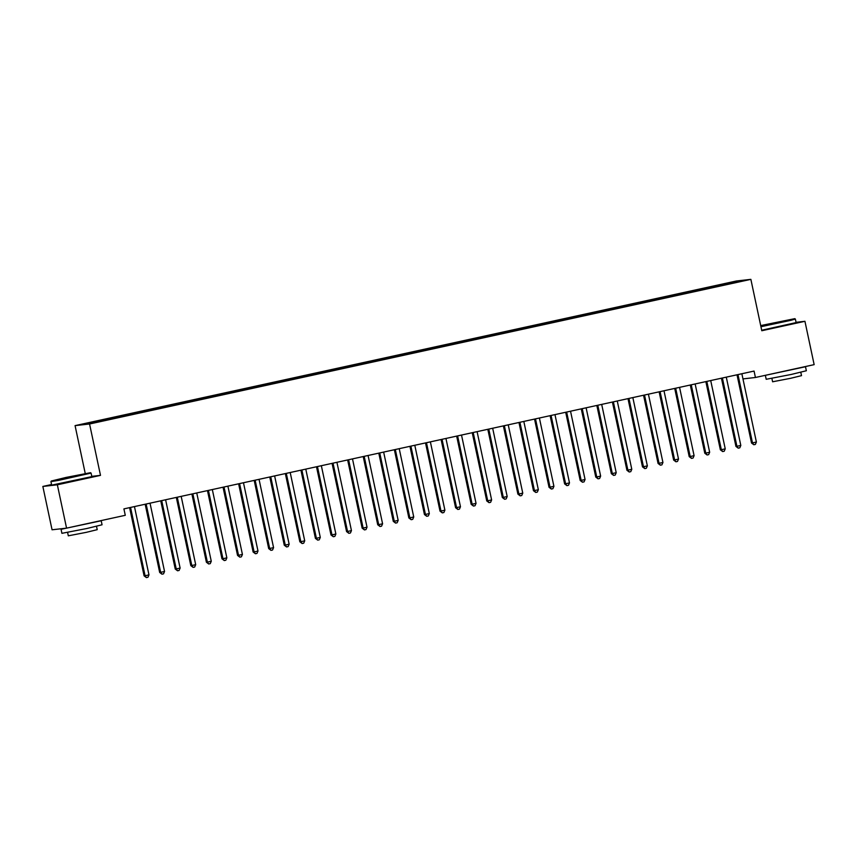 <?xml version="1.0" encoding="UTF-8"?>
<svg xmlns="http://www.w3.org/2000/svg" width="857" height="857" viewBox="0 0 857 857"><rect width="100%" height="100%" fill="white"/><g stroke="black" fill="none" stroke-linecap="round" stroke-linejoin="round"><path stroke-width="1.29" d="M51.549 484.537L42.85 486.444L52.063 529.787L66.567 528.148L125.283 515.303L123.911 508.887L754.064 371.07L755.435 377.487L814.15 364.643L804.937 321.3L796.057 322.307M85.239 473.493L75.073 425.629L736.377 281L750.871 279.361L89.567 423.99L75.073 425.629M735.156 282.349L735.467 281.642L707.593 287.588L100.183 420.433L101.844 420.851M735.467 281.642L741.498 280.957L724.369 284.856M101.576 420.284L84.447 424.022L90.478 423.337L109 419.437L724.369 284.706M110.917 418.237L111.249 418.944M117.152 416.877L117.42 417.445M126.493 414.831L126.825 415.538M132.728 413.47L132.996 414.038M142.069 411.424L142.401 412.131M148.304 410.064L148.572 410.632M157.645 408.018L157.977 408.725M163.88 406.657L164.148 407.225M173.221 404.611L173.553 405.318M179.445 403.251L179.724 403.829M188.797 401.205L189.129 401.912M195.021 399.844L195.3 400.423M204.373 397.798L204.705 398.505M210.597 396.437L210.865 397.016M219.938 394.391L220.281 395.098M226.173 393.031L226.441 393.609M235.514 390.985L235.846 391.692M241.749 389.624L242.017 390.203M251.09 387.578L251.422 388.285M257.325 386.218L257.593 386.796M266.666 384.172L266.998 384.879M272.901 382.811L273.169 383.39M282.242 380.765L282.574 381.472M288.477 379.405L288.745 379.983M297.818 377.359L298.15 378.066M304.042 375.998L304.321 376.577M313.394 373.952L313.726 374.659M319.618 372.591L319.897 373.17M328.97 370.545L329.302 371.252M335.194 369.185L335.462 369.763M344.546 367.139L344.878 367.846M350.77 365.778L351.038 366.357M360.111 363.732L360.443 364.439M366.346 362.372L366.614 362.95M375.687 360.326L376.019 361.043M381.922 358.965L382.19 359.544M391.263 356.919L391.595 357.637M397.498 355.559L397.766 356.137M406.839 353.512L407.171 354.23M413.074 352.152L413.342 352.73M422.415 350.106L422.747 350.824M428.639 348.745L428.918 349.324M437.991 346.699L438.323 347.417M444.215 345.339L444.494 345.917M453.567 343.293L453.899 344.011M459.791 341.932L460.059 342.511M469.143 339.886L469.475 340.604M475.367 338.526L475.635 339.104M484.708 336.48L485.051 337.197M490.943 335.119L491.211 335.698M500.284 333.073L500.617 333.791M506.519 331.713L506.787 332.291M515.86 329.677L516.193 330.384M522.095 328.306L522.363 328.884M531.436 326.271L531.769 326.978M537.671 324.899L537.939 325.478M547.012 322.864L547.344 323.571M553.236 321.493L553.515 322.071M562.588 319.457L562.92 320.164M568.812 318.086L569.091 318.665M578.164 316.051L578.496 316.758M584.388 314.68L584.667 315.258M593.74 312.644L594.072 313.351M599.964 311.273L600.232 311.852M609.306 309.238L609.648 309.945M615.54 307.877L615.808 308.445M624.882 305.831L625.214 306.538M631.116 304.471L631.384 305.038M640.458 302.425L640.79 303.132M646.692 301.064L646.96 301.632M656.034 299.018L656.366 299.725M662.268 297.658L662.536 298.225M671.609 295.611L671.942 296.318M677.844 294.251L678.112 294.819M687.185 292.205L687.518 292.912M693.409 290.844L693.688 291.412M702.761 288.798L703.094 289.505M708.985 287.438L709.264 288.016M718.337 285.392L718.669 286.099M42.85 486.444L57.355 484.794L66.567 528.148M750.871 279.361L761.798 330.738L804.937 321.3M57.355 484.794L100.494 475.367L89.567 423.99M742.965 378.901L755.435 377.487M100.494 475.367L91.763 476.353M716.945 285.552L717.127 286.442M701.369 288.959L701.551 289.837M685.793 292.366L685.986 293.244M670.217 295.772L670.41 296.651M654.641 299.179L654.834 300.057M639.065 302.575L639.258 303.464M623.489 305.981L623.682 306.87M607.924 309.388L608.106 310.277M592.348 312.794L592.53 313.683M576.772 316.201L576.954 317.09M561.196 319.607L561.389 320.497M545.62 323.014L545.813 323.903M530.044 326.421L530.237 327.31M514.468 329.827L514.661 330.716M498.892 333.234L499.085 334.123M483.327 336.64L483.509 337.529M467.751 340.047L467.933 340.936M452.175 343.453L452.357 344.343M436.599 346.86L436.791 347.749M421.023 350.267L421.216 351.156M405.447 353.673L405.64 354.562M389.871 357.08L390.064 357.969M374.295 360.486L374.488 361.375M358.729 363.893L358.912 364.782M343.154 367.299L343.336 368.189M327.578 370.706L327.76 371.595M312.002 374.113L312.184 375.002M296.426 377.519L296.618 378.408M280.85 380.926L281.042 381.815M265.274 384.332L265.466 385.222M249.698 387.739L249.89 388.628M234.122 391.146L234.315 392.035M218.556 394.552L218.739 395.441M202.98 397.959L203.163 398.848M187.404 401.365L187.587 402.254M171.829 404.772L172.021 405.65M156.253 408.178L156.445 409.057M140.677 411.585L140.869 412.463M125.101 414.992L125.293 415.87M109.525 418.387L109.717 419.277M738.091 375.141L737.106 375.248L751.514 443.005L752.489 442.887L738.091 375.141A1.639 1.596 83.5 0 0 737.877 374.605M756.388 442.041L755.36 444.419L753.806 444.751L752.489 442.887L756.388 442.041L741.98 374.284A1.639 1.596 83.5 0 1 741.958 373.716M753.806 444.751L751.514 443.005M722.515 378.548L721.53 378.655L735.938 446.411L736.913 446.293L722.515 378.548A1.639 1.596 83.5 0 0 722.301 378.012M740.812 445.447L739.795 447.825L738.231 448.157L736.913 446.293L740.812 445.447L726.404 377.691A1.639 1.596 83.5 0 1 726.382 377.123M738.231 448.157L735.938 446.411M706.939 381.954L705.954 382.061L720.362 449.818L721.337 449.7L706.939 381.954A1.639 1.596 83.5 0 0 706.725 381.419M725.236 448.854L724.219 451.232L722.655 451.564L721.337 449.7L725.236 448.854L710.828 381.097A1.639 1.596 83.5 0 1 710.807 380.529M722.655 451.564L720.362 449.818M760.834 326.217L794.771 318.665L760.705 325.585M794.771 318.665L795.36 319.05L791.15 320.261L760.941 326.721M772.789 323.11L784.98 320.764L772.789 323.11M803.952 366.882L805.494 366.742L806.351 370.749L791.172 374.466L766.201 379.287L765.355 375.323M805.494 366.742L765.44 375.302M800.802 372.281L801.509 375.645L790.582 378.312L772.607 381.783L771.889 378.43M795.36 319.05L796.11 322.586L761.691 330.256M796.314 368.553L774.503 373.32M66.118 477.413L51.302 481.023L58.704 479.845L90.478 472.7L66.118 477.413M50.927 481.623L51.677 485.148L91.828 476.621L91.078 473.085L58.694 480.359L50.927 481.623L51.302 481.023M68.506 477.145L80.687 474.799L68.506 477.145M99.669 520.906L101.212 520.767L102.058 524.784L86.889 528.501L61.908 533.322L61.061 529.305L63.847 528.458M101.212 520.767L61.061 529.305M96.509 526.316L97.227 529.669L86.3 532.347L68.314 535.818L67.607 532.454M92.031 522.577L70.21 527.355M691.363 385.35L690.388 385.468L704.786 453.224L705.761 453.107L691.363 385.35A1.639 1.596 83.5 0 0 691.149 384.825M709.66 452.26L708.643 454.638L707.079 454.971L705.761 453.107L709.66 452.26L695.263 384.504A1.639 1.596 83.5 0 1 695.231 383.936M707.079 454.971L704.786 453.224M675.787 388.757L674.813 388.874L689.21 456.631L690.196 456.513L675.787 388.757A1.639 1.596 83.5 0 0 675.584 388.232M694.084 455.667L693.067 458.045L691.513 458.377L690.196 456.513L694.084 455.667L679.687 387.91A1.639 1.596 83.5 0 1 679.665 387.343M691.513 458.377L689.21 456.631M660.211 392.163L659.237 392.281L673.634 460.038L674.62 459.92L660.211 392.163A1.639 1.596 83.5 0 0 660.008 391.638M678.508 459.073L677.491 461.441L675.937 461.784L674.62 459.92L678.508 459.073L664.111 391.317A1.639 1.596 83.5 0 1 664.089 390.749M675.937 461.784L673.634 460.038M644.635 395.57L643.661 395.688L658.058 463.444L659.044 463.326L644.635 395.57A1.639 1.596 83.5 0 0 644.432 395.045M662.932 462.48L661.915 464.848L660.361 465.19L659.044 463.326L662.932 462.48L648.535 394.723A1.639 1.596 83.5 0 1 648.513 394.156M660.361 465.19L658.058 463.444M629.07 398.976L628.085 399.094L642.482 466.84L643.468 466.733L629.07 398.976A1.639 1.596 83.5 0 0 628.856 398.451M647.356 465.887L646.339 468.254L644.785 468.597L643.468 466.733L647.356 465.887L632.959 398.13A1.639 1.596 83.5 0 1 632.937 397.562M644.785 468.597L642.482 466.84M613.494 402.383L612.509 402.501L626.917 470.247L627.892 470.139L613.494 402.383A1.639 1.596 83.5 0 0 613.28 401.858M631.791 469.293L630.763 471.661L629.209 472.003L627.892 470.139L631.791 469.293L617.383 401.537A1.639 1.596 83.5 0 1 617.361 400.969M629.209 472.003L626.917 470.247M597.918 405.79L596.933 405.907L611.341 473.653L612.316 473.546L597.918 405.79A1.639 1.596 83.5 0 0 597.704 405.265M616.215 472.7L615.197 475.067L613.633 475.41L612.316 473.546L616.215 472.7L601.807 404.943A1.639 1.596 83.5 0 1 601.785 404.375M613.633 475.41L611.341 473.653M582.342 409.196L581.357 409.314L595.765 477.06L596.74 476.953L582.342 409.196A1.639 1.596 83.5 0 0 582.128 408.671M600.639 476.106L599.621 478.474L598.057 478.817L596.74 476.953L600.639 476.106L586.231 408.35A1.639 1.596 83.5 0 1 586.209 407.782M598.057 478.817L595.765 477.06M566.766 412.603L565.791 412.72L580.189 480.466L581.164 480.359L566.766 412.603A1.639 1.596 83.5 0 0 566.552 412.078M585.063 479.513L584.046 481.88L582.481 482.223L581.164 480.359L585.063 479.513L570.655 411.756A1.639 1.596 83.5 0 1 570.633 411.189M582.481 482.223L580.189 480.466M551.19 416.009L550.215 416.127L564.613 483.873L565.599 483.766L551.19 416.009A1.639 1.596 83.5 0 0 550.987 415.484M569.487 482.909L568.47 485.287L566.916 485.63L565.599 483.766L569.487 482.909L555.09 415.163A1.639 1.596 83.5 0 1 555.057 414.595M566.916 485.63L564.613 483.873M535.614 419.416L534.639 419.534L549.037 487.279L550.023 487.172L535.614 419.416A1.639 1.596 83.5 0 0 535.411 418.891M553.911 486.315L552.894 488.694L551.34 489.036L550.023 487.172L553.911 486.315L539.514 418.57A1.639 1.596 83.5 0 1 539.492 418.002M551.34 489.036L549.037 487.279M520.038 422.822L519.063 422.94L533.461 490.686L534.447 490.579L520.038 422.822A1.639 1.596 83.5 0 0 519.835 422.297M538.335 489.722L537.318 492.1L535.764 492.443L534.447 490.579L538.335 489.722L523.938 421.976A1.639 1.596 83.5 0 1 523.916 421.408M535.764 492.443L533.461 490.686M504.473 426.229L503.488 426.336L517.885 494.093L518.871 493.986L504.473 426.229A1.639 1.596 83.5 0 0 504.259 425.704M522.759 493.129L521.742 495.507L520.188 495.849L518.871 493.986L522.759 493.129L508.362 425.383A1.639 1.596 83.5 0 1 508.34 424.804M520.188 495.849L517.885 494.093M488.897 429.636L487.912 429.743L502.32 497.499L503.295 497.392L488.897 429.636A1.639 1.596 83.5 0 0 488.683 429.111M507.183 496.535L506.166 498.913L504.612 499.256L503.295 497.392L507.183 496.535L492.786 428.789A1.639 1.596 83.5 0 1 492.764 428.211M504.612 499.256L502.32 497.499M473.321 433.042L472.336 433.149L486.744 500.906L487.719 500.799L473.321 433.042A1.639 1.596 83.5 0 0 473.107 432.517M491.618 499.942L490.6 502.32L489.036 502.663L487.719 500.799L491.618 499.942L477.21 432.196A1.639 1.596 83.5 0 1 477.188 431.617M489.036 502.663L486.744 500.906M457.745 436.449L456.76 436.556L471.168 504.312L472.143 504.205L457.745 436.449A1.639 1.596 83.5 0 0 457.531 435.924M476.042 503.348L475.024 505.726L473.46 506.069L472.143 504.205L476.042 503.348L461.634 435.602A1.639 1.596 83.5 0 1 461.612 435.024M473.46 506.069L471.168 504.312M442.169 439.855L441.194 439.962L455.592 507.719L456.567 507.612L442.169 439.855A1.639 1.596 83.5 0 0 441.955 439.33M460.466 506.755L459.448 509.133L457.884 509.476L456.567 507.612L460.466 506.755L446.058 439.009A1.639 1.596 83.5 0 1 446.036 438.43M457.884 509.476L455.592 507.719M426.593 443.262L425.618 443.369L440.016 511.126L440.991 511.018L426.593 443.262A1.639 1.596 83.5 0 0 426.379 442.737M444.89 510.161L443.872 512.54L442.308 512.882L440.991 511.018L444.89 510.161L430.493 442.405A1.639 1.596 83.5 0 1 430.46 441.837M442.308 512.882L440.016 511.126M411.017 446.668L410.042 446.776L424.44 514.532L425.426 514.425L411.017 446.668A1.639 1.596 83.5 0 0 410.814 446.143M429.314 513.568L428.296 515.946L426.743 516.289L425.426 514.425L429.314 513.568L414.917 445.811A1.639 1.596 83.5 0 1 414.895 445.244M426.743 516.289L424.44 514.532M395.441 450.075L394.466 450.182L408.864 517.939L409.85 517.832L395.441 450.075A1.639 1.596 83.5 0 0 395.238 449.55M413.738 516.975L412.72 519.353L411.167 519.696L409.85 517.832L413.738 516.975L399.341 449.218A1.639 1.596 83.5 0 1 399.319 448.65M411.167 519.696L408.864 517.939M379.865 453.482L378.89 453.589L393.288 521.345L394.274 521.238L379.865 453.482A1.639 1.596 83.5 0 0 379.662 452.957M398.162 520.381L397.145 522.759L395.591 523.102L394.274 521.238L398.162 520.381L383.765 452.625A1.639 1.596 83.5 0 1 383.743 452.057M395.591 523.102L393.288 521.345M364.3 456.888L363.314 456.995L377.723 524.752L378.698 524.645L364.3 456.888A1.639 1.596 83.5 0 0 364.086 456.363M382.586 523.788L381.569 526.166L380.015 526.509L378.698 524.645L382.586 523.788L368.189 456.031A1.639 1.596 83.5 0 1 368.167 455.463M380.015 526.509L377.723 524.752M348.724 460.295L347.738 460.402L362.147 528.158L363.122 528.051L348.724 460.295A1.639 1.596 83.5 0 0 348.51 459.77M367.021 527.194L365.993 529.572L364.439 529.915L363.122 528.051L367.021 527.194L352.613 459.438A1.639 1.596 83.5 0 1 352.591 458.87M364.439 529.915L362.147 528.158M333.148 463.701L332.162 463.808L346.571 531.565L347.546 531.458L333.148 463.701A1.639 1.596 83.5 0 0 332.934 463.166M351.445 530.601L350.427 532.979L348.863 533.322L347.546 531.458L351.445 530.601L337.037 462.844A1.639 1.596 83.5 0 1 337.015 462.277M348.863 533.322L346.571 531.565M317.572 467.108L316.587 467.215L330.995 534.972L331.97 534.864L317.572 467.108A1.639 1.596 83.5 0 0 317.358 466.572M335.869 534.007L334.851 536.386L333.287 536.728L331.97 534.864L335.869 534.007L321.461 466.251A1.639 1.596 83.5 0 1 321.439 465.683M333.287 536.728L330.995 534.972M301.996 470.514L301.021 470.622L315.419 538.378L316.394 538.271L301.996 470.514A1.639 1.596 83.5 0 0 301.782 469.979M320.293 537.414L319.275 539.792L317.711 540.135L316.394 538.271L320.293 537.414L305.895 469.657A1.639 1.596 83.5 0 1 305.863 469.09M317.711 540.135L315.419 538.378M286.42 473.921L285.445 474.028L299.843 541.785L300.828 541.667L286.42 473.921A1.639 1.596 83.5 0 0 286.217 473.385M304.717 540.821L303.699 543.199L302.146 543.542L300.828 541.667L304.717 540.821L290.319 473.064A1.639 1.596 83.5 0 1 290.298 472.496M302.146 543.542L299.843 541.785M270.844 477.328L269.869 477.435L284.267 545.191L285.252 545.073L270.844 477.328A1.639 1.596 83.5 0 0 270.641 476.792M289.141 544.227L288.123 546.605L286.57 546.948L285.252 545.073L289.141 544.227L274.743 476.471A1.639 1.596 83.5 0 1 274.722 475.903M286.57 546.948L284.267 545.191M255.268 480.734L254.293 480.841L268.691 548.598L269.676 548.48L255.268 480.734A1.639 1.596 83.5 0 0 255.065 480.199M273.565 547.634L272.547 550.012L270.994 550.355L269.676 548.48L273.565 547.634L259.168 479.877A1.639 1.596 83.5 0 1 259.146 479.309M270.994 550.355L268.691 548.598M239.703 484.141L238.717 484.248L253.115 552.004L254.1 551.887L239.703 484.141A1.639 1.596 83.5 0 0 239.489 483.605M257.989 551.04L256.971 553.418L255.418 553.751L254.1 551.887L257.989 551.04L243.592 483.284A1.639 1.596 83.5 0 1 243.57 482.716M255.418 553.751L253.115 552.004M224.127 487.547L223.141 487.654L237.55 555.411L238.525 555.293L224.127 487.547A1.639 1.596 83.5 0 0 223.913 487.012M242.424 554.447L241.395 556.825L239.842 557.157L238.525 555.293L242.424 554.447L228.016 486.69A1.639 1.596 83.5 0 1 227.994 486.123M239.842 557.157L237.55 555.411M208.551 490.954L207.565 491.061L221.974 558.818L222.949 558.7L208.551 490.954A1.639 1.596 83.5 0 0 208.337 490.418M226.848 557.853L225.83 560.232L224.266 560.564L222.949 558.7L226.848 557.853L212.44 490.097A1.639 1.596 83.5 0 1 212.418 489.529M224.266 560.564L221.974 558.818M192.975 494.36L191.989 494.468L206.398 562.224L207.373 562.106L192.975 494.36A1.639 1.596 83.5 0 0 192.761 493.825M211.272 561.26L210.254 563.638L208.69 563.97L207.373 562.106L211.272 561.26L196.864 493.503A1.639 1.596 83.5 0 1 196.842 492.936M208.69 563.97L206.398 562.224M177.399 497.767L176.424 497.874L190.822 565.631L191.797 565.513L177.399 497.767A1.639 1.596 83.5 0 0 177.185 497.231M195.696 564.667L194.678 567.045L193.114 567.377L191.797 565.513L195.696 564.667L181.298 496.91A1.639 1.596 83.5 0 1 181.266 496.342M193.114 567.377L190.822 565.631M161.823 501.163L160.848 501.281L175.246 569.037L176.231 568.919L161.823 501.163A1.639 1.596 83.5 0 0 161.619 500.638M180.12 568.073L179.102 570.451L177.549 570.783L176.231 568.919L180.12 568.073L165.722 500.317A1.639 1.596 83.5 0 1 165.701 499.749M177.549 570.783L175.246 569.037M146.247 504.569L145.272 504.687L159.67 572.444L160.655 572.326L146.247 504.569A1.639 1.596 83.5 0 0 146.044 504.045M164.544 571.48L163.526 573.858L161.973 574.19L160.655 572.326L164.544 571.48L150.146 503.723A1.639 1.596 83.5 0 1 150.125 503.155M161.973 574.19L159.67 572.444M130.671 507.976L129.696 508.094L144.094 575.85L145.079 575.733L130.671 507.976A1.639 1.596 83.5 0 0 130.468 507.451M148.968 574.886L147.95 577.254L146.397 577.597L145.079 575.733L148.968 574.886L134.57 507.13A1.639 1.596 83.5 0 1 134.549 506.562M146.397 577.597L144.094 575.85M90.478 472.7L91.067 473.075"/></g></svg>
